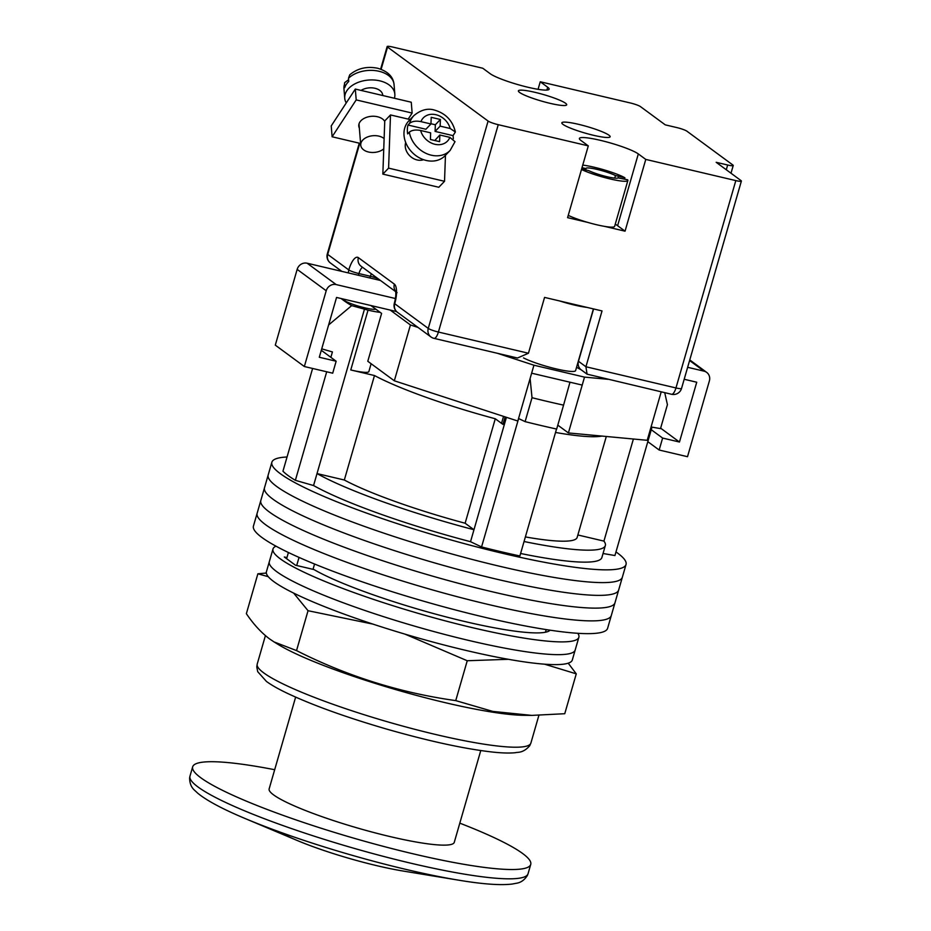 <?xml version="1.0" encoding="UTF-8"?>
<svg xmlns="http://www.w3.org/2000/svg" width="931" height="931" viewBox="0 0 931 931"><rect width="100%" height="100%" fill="white"/><g stroke="black" fill="none" stroke-linecap="round" stroke-linejoin="round"><path stroke-width="1.4" d="M615.985 551.932A184.315 24.997 -163.9 0 1 617.544 553.049A184.315 24.997 -163.9 0 1 626.039 564.477L622.35 577.243A184.315 24.997 -163.9 0 1 469.48 558.74A184.315 24.997 -163.9 0 1 276.67 486.448A184.315 24.997 -163.9 0 1 268.175 475.019L264.497 487.774A184.315 24.997 -163.9 0 0 272.992 499.214A184.315 24.997 -163.9 0 0 465.803 571.506A184.315 24.997 -163.9 0 0 618.673 589.998A184.315 24.997 -163.9 0 1 465.803 571.506A184.315 24.997 -163.9 0 1 272.992 499.214A184.315 24.997 -163.9 0 1 264.497 487.774L260.808 500.541A184.315 24.997 -163.9 0 0 269.303 511.969A184.315 24.997 -163.9 0 0 462.113 584.261A184.315 24.997 -163.9 0 0 614.984 602.764A184.315 24.997 -163.9 0 1 462.113 584.261A184.315 24.997 -163.9 0 1 269.303 511.969A184.315 24.997 -163.9 0 1 260.808 500.541L257.131 513.295A184.315 24.997 -163.9 0 0 265.626 524.735A184.315 24.997 -163.9 0 0 458.436 597.015A184.315 24.997 -163.9 0 0 611.306 615.519A184.315 24.997 -163.9 0 1 458.436 597.015A184.315 24.997 -163.9 0 1 265.626 524.735A184.315 24.997 -163.9 0 1 257.131 513.295L253.441 526.05A184.315 24.997 -163.9 0 0 261.937 537.49A184.315 24.997 -163.9 0 0 454.759 609.782A184.315 24.997 -163.9 0 0 607.617 628.285L622.35 577.243A184.315 24.997 -163.9 0 1 469.48 558.74A184.315 24.997 -163.9 0 1 276.67 486.448A184.315 24.997 -163.9 0 1 268.175 475.019L271.864 462.253A184.315 24.997 -163.9 0 1 287.051 456.993M626.039 564.477A184.315 24.997 -163.9 0 1 473.169 545.985A184.315 24.997 -163.9 0 1 280.359 473.693A184.315 24.997 -163.9 0 1 271.864 462.253M344.214 299.247A16.758 2.269 16.1 0 0 343.865 299.561A16.758 2.269 16.1 0 0 344.633 300.597A16.758 2.269 16.1 0 0 360.937 306.846A16.758 2.269 16.1 0 0 375.775 309.127M321.719 348.857A185.991 25.23 16.1 0 0 321.73 348.869L332.425 351.93L330.866 357.341M326.7 371.783L295.371 480.326A175.936 23.869 -163.9 0 1 282.954 471.191L312.607 368.467M556.517 429.028L519.882 555.97A175.936 23.869 -163.9 0 1 481.56 546.951L470.527 541.702A159.178 21.588 -163.9 0 1 313.561 485.54L295.371 480.326M569.981 382.21L563.569 405.136A185.991 25.23 -163.9 0 1 532.02 397.712L525.119 421.638L518.625 418.554L481.56 546.951M664.722 392.661L667.422 404.671L660.51 428.597L652.003 427.143L614.937 555.539L603.044 553.503M341.2 298.548A170.885 23.182 16.1 0 0 351.674 305.636L368.036 310.139L350.766 369.956A27.232 3.689 16.1 0 0 368.862 371.574L371.12 363.718M350.766 369.956L374.483 375.542A129.863 17.619 16.1 0 0 495.28 418.764L502.961 424.408A27.232 3.689 16.1 0 1 501.704 422.721L503.543 416.378M555.528 432.45A129.863 17.619 16.1 0 0 601.938 436.069M524.048 541.516A159.178 21.588 16.1 0 0 605.336 545.554L601.892 557.518A159.178 21.588 -163.9 0 1 520.592 553.48M364.428 309.301L317.017 473.576A159.178 21.588 16.1 0 0 473.972 529.739L470.527 541.702M506.429 417.321L473.972 529.739L465.128 523.234A129.863 17.619 16.1 0 1 344.33 480.012L317.017 473.576L313.561 485.54M351.674 305.636L328.631 324.942A185.991 25.23 -163.9 0 1 328.62 324.931L321.73 348.869M532.02 397.712L530.1 378.498M605.336 545.554A159.178 21.588 16.1 0 0 603.928 541.109L577.872 534.976M525.119 421.638A185.991 25.23 16.1 0 0 556.668 429.063L563.569 405.136M633.394 439.013L603.928 541.109M525.375 536.919A129.863 17.619 16.1 0 0 577.162 537.42L606.302 436.488M465.128 523.234L495.28 418.764M344.33 480.012L374.483 375.542M368.036 310.139A27.232 3.689 16.1 0 0 380.174 312.362M577.802 633.301A159.178 21.588 -163.9 0 1 578.873 637.258L575.183 650.024A159.178 21.588 -163.9 0 1 443.168 634.046A159.178 21.588 -163.9 0 1 276.647 571.611A159.178 21.588 -163.9 0 1 269.303 561.73L266.429 571.704A159.178 21.588 -163.9 0 0 273.761 581.584A159.178 21.588 -163.9 0 0 440.282 644.008A159.178 21.588 -163.9 0 0 572.309 659.986L575.183 650.024A159.178 21.588 -163.9 0 1 443.168 634.046A159.178 21.588 -163.9 0 1 276.647 571.611A159.178 21.588 -163.9 0 1 269.303 561.73L272.992 548.976A159.178 21.588 -163.9 0 1 276.007 546.183M578.873 637.258A159.178 21.588 -163.9 0 1 446.845 621.28A159.178 21.588 -163.9 0 1 280.324 558.856A159.178 21.588 -163.9 0 1 272.992 548.976M550.081 630.182A129.863 17.619 -163.9 0 1 447.834 617.358A129.863 17.619 -163.9 0 1 313.991 569.574L295.488 565.222L284.316 556.994L286.934 557.611M314.562 564.023L313.025 569.341M288.412 552.502L286.62 558.693M299.037 557.401L296.698 565.501M274.68 769.716A175.936 23.869 16.1 0 0 192.67 766.83L189.982 776.128A175.936 23.869 16.1 0 0 411.165 863.281A175.936 23.869 16.1 0 0 528.063 873.709L527.4 875.443C524.49 880.016 520.825 882.623 516.391 883.263L512.283 884.031C500.61 885.474 482.805 884.194 458.843 880.202L403.088 871.032A83.778 11.37 -163.9 0 1 377.334 865.795A83.778 11.37 -163.9 0 1 279.591 831.93M559.484 300.911A29.326 3.98 16.1 0 0 587.112 307.416M523.525 357.911A29.326 3.98 16.1 0 0 554.667 368.536A29.326 3.98 16.1 0 0 575.602 370.619L593.419 308.906M661.208 391.835L647.22 440.305L568.399 432.938L582.212 385.085L531.636 373.191L517.822 421.033L394.325 380.791L367.792 361.275L381.605 313.421L370.875 305.531M568.399 432.938L557.797 425.141M396.583 311.582L390.205 310.07L410.431 324.966L418.007 327.433M497.201 353.233L533.94 365.208L584.517 377.113L607.966 379.301M582.212 385.085L584.517 377.113M531.636 373.191L533.94 365.208M394.325 380.791L410.431 324.966M684.18 379.266L696.737 382.222L679.467 442.027L660.638 428.167M679.467 442.027L662.616 438.059L651.258 429.715M689.766 359.936L706.687 372.388A8.379 7.785 126.3 0 1 709.375 380.93L687.509 456.702L659.16 450.022L647.813 441.678M659.16 450.022L662.616 438.059M687.637 367.303L704.022 371.155L689.592 360.541M706.687 372.388A8.379 7.785 126.3 0 0 704.022 371.155M390.205 310.07L336.557 297.454L319.298 357.26L336.149 361.228L321.3 350.3M380.465 280.475L307.125 263.217L336.172 284.583A8.379 7.785 126.3 0 0 326.211 290.751L297.164 269.385A8.379 7.785 -53.7 0 1 307.125 263.217M395.919 298.642L336.172 284.583M297.164 269.385L275.297 345.145L304.344 366.523L326.211 290.751M304.344 366.523L332.704 373.191L336.149 361.228M614.728 178.124L615.472 175.54A16.758 2.269 16.1 0 0 597.702 169.558A16.758 2.269 16.1 0 0 586.006 168.43A16.758 2.269 16.1 0 0 586.006 168.604L585.634 169.884M568.236 215.364A26.813 3.643 16.1 0 0 596.538 224.72A26.813 3.643 16.1 0 0 614.623 226.373L627.866 180.509A26.813 3.643 16.1 0 0 627.622 179.776L618.114 177.879M581.479 169.512A26.813 3.643 16.1 0 0 609.77 178.857A26.813 3.643 16.1 0 0 627.866 180.509M582.748 165.101A26.813 3.643 16.1 0 1 624.899 177.763L615.472 175.54M586.006 168.604L582.003 167.661M624.899 177.763L624.526 179.043M581.642 168.942L588.729 170.617A16.758 2.269 16.1 0 0 606.5 176.599A16.758 2.269 16.1 0 0 618.207 177.728A16.758 2.269 16.1 0 0 618.207 177.553M405.695 142.513A13.406 10.904 43.8 0 0 417.088 159.946A13.406 10.904 43.8 0 0 423.593 159.69M382.85 174.109L388.588 168.139L390.496 114.944L384.759 120.914L382.85 174.109L438.792 187.271L444.529 181.301L445.46 155.302M390.496 114.944L410.094 119.552M388.588 168.139L444.529 181.301M420.94 121.624C416.017 120.681 412.258 121.228 409.663 123.276A25.137 20.447 -136.2 0 1 413.899 115.595C420.87 109.846 427.725 108.008 434.474 110.079C445.74 113.384 452.71 120.693 455.375 132.004L450.185 128.501L440.154 126.139L440.398 119.494L431.204 117.329L430.96 123.974L420.94 121.624A16.758 13.628 43.8 0 1 435.929 114.711A16.758 13.628 43.8 0 1 450.185 128.501M413.899 115.595L408.837 120.867A25.137 20.447 43.8 0 0 406.114 143.514A25.137 20.447 43.8 0 0 426.165 160.446A25.137 20.447 43.8 0 0 445.088 155.686L450.15 150.415A25.137 20.447 -136.2 0 1 431.228 155.174A25.137 20.447 -136.2 0 1 409.337 132.144C411.921 130.096 415.692 129.549 420.626 130.48A16.758 13.628 43.8 0 0 434.87 144.27A16.758 13.628 43.8 0 0 449.859 137.369L439.839 135.007L439.595 141.652L430.401 139.487L430.646 132.842L420.626 130.48M453.327 138.731A25.137 20.447 43.8 0 0 453.025 135.635L455.375 132.004M430.96 123.974L425.898 129.246L407.976 125.033A25.137 20.447 43.8 0 0 407.65 133.901L409.337 132.144M407.976 125.033L409.663 123.276M449.859 137.369L455.015 141.675L450.15 150.415M434.765 140.523L439.839 135.007M440.398 119.494L435.336 124.766L430.972 123.742M435.336 124.766L435.091 131.411L440.154 126.139M453.025 135.635L435.091 131.411M359.354 128.117A13.406 8.647 -4.7 0 1 358.772 126.011A13.406 8.647 -4.7 0 1 377.486 116.736A13.406 8.647 -4.7 0 1 384.736 121.426M355.316 89.062L356.201 99.908L332.111 136.776L331.227 125.929L355.316 89.062L411.258 102.224L412.142 113.07L408.197 119.11M356.201 99.908L412.142 113.07M332.111 136.776L360.611 143.49M361.077 90.412A12.987 8.379 -4.7 0 1 374.972 88.282A12.987 8.379 -4.7 0 1 382.734 95.16L382.757 95.521M383.747 148.879A12.987 8.379 -4.7 0 1 368.501 152.009A12.987 8.379 -4.7 0 1 360.739 145.12A12.987 8.379 -4.7 0 1 378.87 136.124A12.987 8.379 -4.7 0 1 384.119 138.591M394.383 98.255A25.137 16.211 175.3 0 0 394.837 94.171A25.137 16.211 175.3 0 0 379.825 80.846A25.137 16.211 175.3 0 0 344.738 98.255A25.137 16.211 175.3 0 0 346.251 102.945M344.738 98.255L343.958 88.689A25.137 16.211 -4.7 0 1 344.482 84.418L344.738 87.607A25.137 16.211 175.3 0 1 348.753 81.463L348.497 78.274A25.137 16.211 -4.7 0 1 379.045 71.28A25.137 16.211 -4.7 0 1 394.057 84.605C393.301 76.726 387.82 71.268 377.625 68.242C366.837 66.101 357.539 68.3 349.73 74.829L348.497 78.274M344.482 84.418L344.668 82.638L348.613 79.694M563.011 124.393A25.137 3.41 -163.9 0 1 561.847 122.834A25.137 3.41 -163.9 0 1 582.69 125.359A25.137 3.41 -163.9 0 1 608.99 135.216A25.137 3.41 -163.9 0 1 610.142 136.776A25.137 3.41 -163.9 0 1 589.3 134.25A25.137 3.41 -163.9 0 1 563.011 124.393M565.536 103.248A25.137 3.41 16.1 0 0 539.247 93.391A25.137 3.41 16.1 0 0 518.392 90.866A25.137 3.41 16.1 0 0 519.556 92.425A25.137 3.41 16.1 0 0 545.845 102.282A25.137 3.41 16.1 0 0 566.688 104.807A25.137 3.41 16.1 0 0 565.536 103.248M546.881 90.074L547.696 87.246A31.421 4.259 16.1 0 1 549.139 89.19A31.421 4.259 16.1 0 1 523.082 86.036A31.421 4.259 16.1 0 1 490.218 73.724L482.77 68.242L392.731 47.05A8.379 1.14 16.1 0 0 387.156 46.55A8.379 1.14 16.1 0 0 387.54 47.074L488.1 121.053A8.379 1.14 16.1 0 0 498.248 124.684L588.299 145.876L567.584 217.656L587.787 222.404M538.06 89.318L540.248 81.765L630.287 102.957A8.379 1.14 16.1 0 1 640.435 106.588L665.269 124.859L676.756 127.559A8.379 1.14 16.1 0 1 686.903 131.19L732.837 164.985A8.379 1.14 16.1 0 1 733.232 165.509A8.379 1.14 16.1 0 1 727.658 165.008L716.172 162.308L740.995 180.579A8.379 1.14 16.1 0 1 741.379 181.091L681.539 388.448A8.379 1.14 -163.9 0 1 675.964 387.948L735.816 180.602A8.379 1.14 16.1 0 0 741.379 181.091M604.847 226.431L625.05 231.179L645.777 159.41L735.816 180.602M593.582 308.941L578.477 361.275L585.925 366.756L675.964 387.948A8.379 2.863 -76.8 0 1 671.565 394.279L587.054 374.157L585.925 366.756L602.031 310.931L544.565 297.408L528.447 353.233L517.485 358.016L433.997 338.36A8.379 2.863 -76.8 0 0 438.408 332.041L528.447 353.233M645.777 159.41L638.317 153.929A31.421 4.259 16.1 0 0 605.453 141.605A31.421 4.259 16.1 0 0 579.396 138.451A31.421 4.259 16.1 0 0 580.851 140.395L588.299 145.876M547.696 87.246L540.248 81.765M625.05 231.179L617.602 225.698A31.421 4.259 16.1 0 0 615.24 224.231M377.334 865.795A83.778 11.37 -163.9 0 1 297.164 840.46L245.097 818.512A169.058 22.938 -163.9 0 0 406.859 869.624A169.058 22.938 -163.9 0 0 458.843 880.202M295.627 697.133L269.14 788.906A96.347 13.069 16.1 0 0 390.264 836.632A96.347 13.069 16.1 0 0 454.27 842.346L480.768 750.561M192.67 766.83A175.936 23.869 16.1 0 0 413.853 853.983A175.936 23.869 16.1 0 0 530.74 864.41A175.936 23.869 16.1 0 0 459.809 823.155M293.649 593.094L308.045 610.713L372.877 624.096M405.02 634.151L467.246 660.742L508.373 659.299M544.53 664.175L576.266 673.846L568.213 663.186M274.028 641.913L277.962 644.333A142.431 19.318 16.1 0 0 397.898 690.232A142.431 19.318 16.1 0 0 523.839 715.311L531.787 715.392L492.778 711.412L455.736 700.612C400.097 692.815 347.042 676.15 296.535 650.594L274.028 641.913L269.501 638.864C261.18 632.591 253.465 624.189 246.366 613.68L257.875 573.799L268.268 576.685M576.266 673.846L564.756 713.716L531.787 715.392M266.347 573.03L257.875 573.799M455.736 700.612L467.246 660.742M296.535 650.594L308.045 610.713M505.126 416.902L502.961 424.408M498.248 124.684L438.408 332.041A8.379 1.14 -163.9 0 1 428.26 328.41L488.1 121.053M387.54 47.074L381.128 69.313M359.773 143.293L327.7 254.419L348.799 269.943A16.758 5.726 103.2 0 1 358.377 257.654L394.372 284.141A16.758 5.726 103.2 0 1 394.732 303.739L428.26 328.41A8.379 7.785 -53.7 0 0 430.96 336.952A8.379 8.379 0 0 0 433.997 338.36M726.296 169.756L727.658 165.008M369.886 277.985A8.379 2.863 -76.8 0 0 370.445 276.286A8.379 1.14 -163.9 0 1 377.905 278.59M362.613 267.337A8.379 2.863 -76.8 0 0 358.947 273.574L370.445 276.286A8.379 2.863 103.2 0 1 371.341 273.761M348.485 272.946A8.379 7.785 126.3 0 1 348.799 269.943A8.379 1.14 -163.9 0 0 358.947 273.574A8.379 2.863 103.2 0 1 358.388 275.273M578.337 361.17A31.421 4.259 -163.9 0 1 578.477 361.275A8.379 7.785 -53.7 0 0 581.177 369.828L587.054 374.157M397.432 312.292A8.379 7.785 -53.7 0 1 394.732 303.739A8.379 1.14 16.1 0 1 394.348 303.227A8.379 8.379 0 0 0 397.432 312.292L430.96 336.952M330.4 262.973A8.379 7.785 126.3 0 1 327.7 254.419A8.379 1.14 -163.9 0 1 327.316 253.895A8.379 8.379 0 0 0 330.4 262.973L341.817 271.375M395.64 291.298A8.379 7.785 -53.7 0 1 394.372 284.141M395.71 291.682L361.065 266.208A8.379 7.785 -53.7 0 1 358.377 257.654M617.602 225.698L638.317 153.929M263.776 672.915A142.431 19.318 16.1 0 0 412.759 728.775A142.431 19.318 16.1 0 0 530.891 743.066L529.704 745.754C522.838 753.645 517.217 751.945 515.565 752.69C509.792 753.272 502.379 753.086 493.325 752.143C465.163 749.024 429.691 741.367 386.9 729.159C345.482 717.091 311.99 705 286.399 692.862C277.997 688.824 271.352 685.018 266.464 681.469L257.724 671.693L256.781 666.957L257.212 664.071A142.431 19.318 16.1 0 0 263.776 672.915M545.438 632.23L546.206 629.589M359.005 123.846L360.739 145.12M394.837 94.171L394.057 84.605M344.668 82.638L343.958 88.689M730.998 173.224L733.232 165.509M671.565 394.279A8.379 8.379 0 0 0 681.539 388.448M581.177 369.828L576.568 367.28M387.156 46.55L380.639 69.127M359.273 143.176L327.316 253.895M394.348 303.227C395.756 297.885 396.164 293.777 395.547 290.903L397.072 292.695M528.063 873.709L530.74 864.41M189.982 776.128L189.621 777.944C189.645 783.367 191.367 787.533 194.765 790.431L197.838 793.282C206.938 800.707 222.695 809.12 245.097 818.512M538.886 715.357L530.891 743.066M265.416 635.617L257.212 664.071"/></g></svg>
